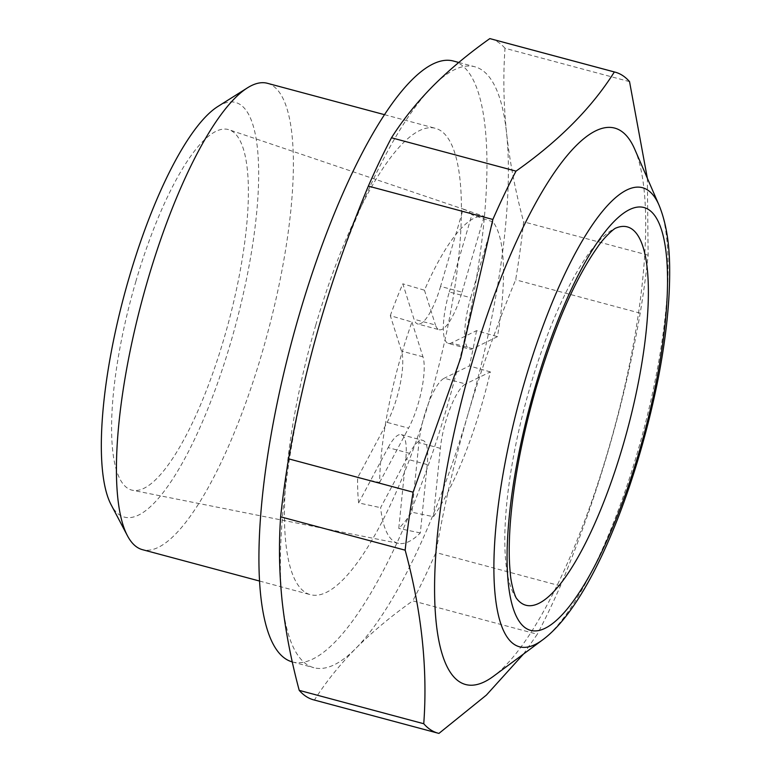 <?xml version="1.0" encoding="UTF-8"?>
<svg xmlns="http://www.w3.org/2000/svg" width="772" height="772" viewBox="0 0 772 772"><rect width="100%" height="100%" fill="white"/><g stroke="black" fill="none" stroke-linecap="round" stroke-linejoin="round"><path stroke-width="0.58" stroke-dasharray="3.86 2.9" d="M523.503 654.029L537.293 634.227L412.769 600.867C391.327 616.037 372.355 631.872 355.844 648.374C339.574 664.933 325.765 682.159 314.426 700.04A342.16 91.936 -75 0 1 313.567 699.828M438.95 733.4L314.426 700.04M634.7 149.15A288.014 77.383 -75 0 1 614.898 426.327A288.014 77.383 -75 0 1 493.462 676.272M647.361 178.303L648.133 255.185A342.16 91.936 -75 0 1 640.191 313.171C623.95 406.526 597.374 497.438 560.433 585.9A342.16 91.936 -75 0 1 537.293 634.227M629.537 81.629L505.013 48.269C503.064 75.839 503.576 104.075 506.557 132.967C509.771 161.927 515.455 191.543 523.609 221.825A342.16 91.936 -75 0 1 515.667 279.811C497.342 323.835 481.467 368.601 468.035 414.101C454.853 459.514 444.151 505.66 435.91 552.54A342.16 91.936 -75 0 1 412.769 600.867M648.133 255.185L523.609 221.825M433.459 516.709L440.358 448.349A46.079 12.381 -75 0 1 465.651 383.973L444.218 378.232A46.079 12.381 -75 0 0 418.926 442.597L411.891 512.212L433.459 516.709A169.068 45.423 -75 0 0 490.355 371.901L465.651 383.973M427.234 464.58L420.325 532.941A169.068 45.423 -75 0 1 398.555 543.363A169.068 45.423 -75 0 1 380.606 507.677L409.575 453.347A46.079 12.381 -75 0 1 422.757 440.368A46.079 12.381 -75 0 1 427.234 464.58L405.792 458.838L398.767 528.444A170.506 45.809 -75 0 0 411.891 512.212M470.737 297.702L492.912 221.882A169.068 45.423 -75 0 1 497.467 336.64L472.763 348.722A46.079 12.381 -75 0 1 469.723 349.156A46.079 12.381 -75 0 1 470.737 297.702L449.304 291.961A46.079 12.381 -75 0 0 448.291 343.415L469.723 349.156M472.763 348.722L451.33 342.98L476.478 330.677L497.467 336.64M476.478 330.677A170.506 45.809 -75 0 1 469.366 365.938L444.218 378.232M490.355 371.901L469.366 365.938M420.325 532.941L398.767 528.444M409.575 453.347L388.142 447.606L358.642 502.919L380.606 507.677M358.642 502.919A170.506 45.809 -75 0 1 357.639 477.704L387.139 422.38A46.079 12.381 -75 0 0 401.517 351.077L390.314 315.651L411.958 322.03A169.068 45.423 -75 0 0 401.498 354.406A169.068 45.423 -75 0 0 379.602 482.452L357.639 477.704M135.795 281.683A186.631 50.151 -75 0 1 229.13 129.783A186.631 50.151 -75 0 1 228.425 322.783A186.631 50.151 -75 0 1 132.543 490.278A186.631 50.151 -75 0 1 135.795 281.683M390.314 315.651A170.506 45.809 -75 0 1 402.82 283.826L414.024 319.251A46.079 12.381 -75 0 0 417.729 323.979L439.171 329.721A46.079 12.381 -75 0 1 435.466 324.993L414.024 319.251M439.171 329.721A46.079 12.381 -75 0 0 462.013 292.154L440.571 286.412L463.152 209.202L484.179 216.334A169.068 45.423 -75 0 0 424.465 290.204L402.82 283.826M463.152 209.202A170.506 45.809 -75 0 1 464.985 209.666A170.506 45.809 -75 0 1 471.875 214.751L449.304 291.961M492.912 221.882L471.875 214.751M267.382 83.289A241.414 64.867 -75 0 1 267.556 333.263A241.414 64.867 -75 0 1 142.424 549.664M217.8 106.536A214.645 57.668 -75 0 1 235.701 324.722A214.645 57.668 -75 0 1 111.11 504.734M424.465 290.204L435.466 324.993M462.013 292.154L484.179 216.334M640.191 313.171L515.667 279.811M411.958 322.03L422.959 356.818A46.079 12.381 -75 0 1 408.571 428.132L387.139 422.38M379.602 482.452L408.571 428.132M451.33 342.98A46.079 12.381 -75 0 1 448.291 343.415M560.433 585.9L435.91 552.54M516.729 598.647A195.847 52.621 -75 0 1 530.21 386.56A195.847 52.621 -75 0 1 616.037 228.001M468.035 414.101A311.058 83.579 -75 0 1 355.844 648.374A311.058 83.579 -75 0 1 313.866 667.703A311.058 83.579 -75 0 1 282.185 601.513A311.058 83.579 -75 0 1 320.708 320.38A311.058 83.579 -75 0 1 432.899 86.107A311.058 83.579 -75 0 1 474.877 66.778A311.058 83.579 -75 0 1 506.557 132.967A311.058 83.579 -75 0 1 468.035 414.101M490.674 38.812A342.16 91.936 -75 0 1 505.013 48.269M453.434 61.036A311.058 83.579 -75 0 1 453.666 383.124A311.058 83.579 -75 0 1 292.434 661.951A311.058 83.579 -75 0 1 292.279 661.913M315.758 325.128A241.414 64.867 -75 0 1 435.408 128.306A241.414 64.867 -75 0 1 435.591 378.28A241.414 64.867 -75 0 1 310.45 594.691A241.414 64.867 -75 0 1 315.758 325.128M440.571 286.412A46.079 12.381 -75 0 1 417.729 323.979M388.142 447.606A46.079 12.381 -75 0 1 401.315 434.626A46.079 12.381 -75 0 1 405.792 458.838M422.959 356.818L401.517 351.077M440.358 448.349L418.926 442.597M658.998 205.072A237.631 63.854 -75 0 1 642.661 433.767A237.631 63.854 -75 0 1 542.475 639.988M464.985 209.666L229.13 129.783M398.555 543.363L132.543 490.278M292.434 661.951L313.866 667.703M458.78 62.464L474.877 66.778M259.546 581.046L310.45 594.691M384.504 114.671L435.408 128.306M401.315 434.626L422.757 440.368"/><path stroke-width="1.16" d="M614.348 71.96L489.824 38.6A342.16 91.936 -75 0 1 490.674 38.812L615.197 72.172A342.16 91.936 -75 0 0 614.348 71.96C591.815 107.771 559.034 140.822 516.005 171.133A342.16 91.936 -75 0 0 492.864 219.46L460.739 357.899L413.107 492.189A342.16 91.936 -75 0 0 405.165 550.175C421.608 610.777 427.813 668.629 423.751 723.731L299.227 690.371A342.16 91.936 -75 0 0 313.567 699.828L438.091 733.188A342.16 91.936 -75 0 0 438.95 733.4L486.379 695.099L523.503 654.029M615.197 72.172A342.16 91.936 -75 0 1 629.537 81.629L647.361 178.303M542.475 639.988L493.462 676.272A288.014 77.383 -75 0 1 471.943 362.908A288.014 77.383 -75 0 1 634.7 149.15L658.998 205.072C666.082 222.307 669.633 243.778 669.662 269.476C669.893 301.138 666.149 337.113 658.419 377.373C636.321 489.622 589.75 605.344 542.475 639.988A237.631 63.854 -75 0 1 524.709 381.445A237.631 63.854 -75 0 1 658.998 205.072M438.091 733.188A342.16 91.936 -75 0 1 423.751 723.731M413.107 492.189L288.583 458.829C296.824 411.939 307.526 365.793 320.708 320.38C334.141 274.89 350.015 230.124 368.34 186.1A342.16 91.936 -75 0 1 391.481 137.773C402.82 119.892 416.619 102.666 432.899 86.107C449.4 69.615 468.382 53.779 489.824 38.6M492.864 219.46L368.34 186.1M516.005 171.133L391.481 137.773M405.165 550.175L280.641 516.815A342.16 91.936 -75 0 1 288.583 458.829M299.227 690.371C291.083 660.089 285.399 630.473 282.185 601.513C279.203 572.621 278.682 544.385 280.641 516.815M259.546 581.046L142.424 549.664A241.414 64.867 -75 0 1 127.428 535.729A241.414 64.867 -75 0 1 147.732 280.111A241.414 64.867 -75 0 1 247.426 87.863A241.414 64.867 -75 0 1 267.382 83.289L384.504 114.671M127.428 535.729L111.11 504.734A214.645 57.668 -75 0 1 129.165 277.466A214.645 57.668 -75 0 1 217.8 106.536L247.426 87.863M516.757 598.686C515.281 597.596 510.813 583.574 510.263 572.776C508.922 559.816 508.883 543.942 510.157 525.163C513.303 482.809 522.055 436.73 536.424 386.917C555.136 324.906 575.487 278.325 597.509 247.175C603.376 238.104 614.251 228.194 616.075 227.991A195.847 52.621 -75 0 1 616.075 227.991A195.847 52.621 -75 0 1 627.424 429.686A195.847 52.621 -75 0 1 516.757 598.686A195.847 52.621 -75 0 1 516.729 598.647M535.469 385.961A218.891 58.817 -75 0 1 666.255 254.075A218.891 58.817 -75 0 1 560.202 616.77A218.891 58.817 -75 0 1 535.469 385.961M292.279 661.913A311.058 83.579 -75 0 1 299.266 314.638A311.058 83.579 -75 0 1 453.434 61.036L458.78 62.464"/></g></svg>
